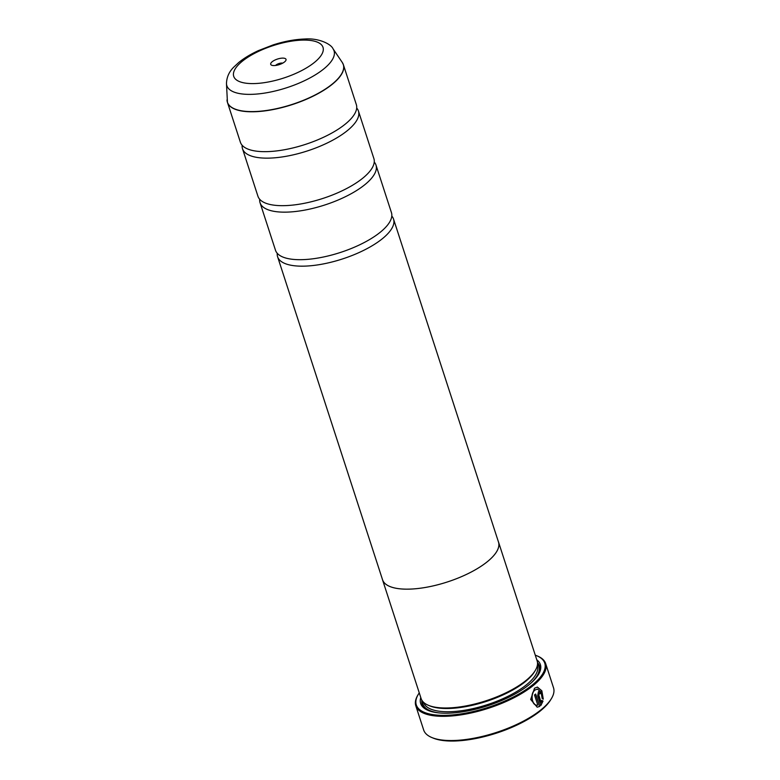 <?xml version="1.0" encoding="UTF-8"?>
<svg xmlns="http://www.w3.org/2000/svg" width="780" height="780" viewBox="0 0 780 780"><rect width="100%" height="100%" fill="white"/><g stroke="black" fill="none" stroke-linecap="round" stroke-linejoin="round"><path stroke-width="1.17" d="M227.009 99.889A60.928 22.133 -18 0 0 267.628 110.311A60.928 22.133 -18 0 0 332.504 83.869A60.928 22.133 -18 0 0 342.264 62.439L333.089 48.886A56.355 20.475 162 0 1 324.051 68.708A56.355 20.475 162 0 1 264.049 93.181A56.355 20.475 162 0 1 226.473 83.528L227.438 102.365L240.396 142.252A60.957 22.142 -18 0 0 250.234 149.887A60.957 22.142 -18 0 0 345.53 123.913A60.957 22.142 -18 0 0 352.862 116.542A60.957 22.142 -18 0 0 356.333 104.579L343.375 64.691A60.957 22.142 162 0 1 332.572 84.035A60.957 22.142 162 0 1 270.611 110.019A60.957 22.142 162 0 1 227.438 102.365A60.957 22.142 162 0 1 227.146 101.176M242.141 145.265A60.957 22.142 -18 0 0 242.502 148.726L257.946 196.258A60.957 22.142 -18 0 0 267.784 203.892A60.957 22.142 -18 0 0 363.08 177.928A60.957 22.142 -18 0 0 370.412 170.547A60.957 22.142 -18 0 0 373.883 158.584L358.439 111.062A60.957 22.142 -18 0 0 356.704 108.04M259.691 199.28A60.957 22.142 -18 0 0 260.052 202.742L275.496 250.273A60.957 22.142 -18 0 0 285.334 257.907A60.957 22.142 -18 0 0 380.63 231.943A60.957 22.142 -18 0 0 387.962 224.562A60.957 22.142 -18 0 0 391.433 212.599L375.989 165.067A60.957 22.142 -18 0 0 374.254 162.055M537.293 687.073L541.622 690.719L543.124 698.812M535.538 694.151L539.721 706.446L535.684 694.024A68.269 24.804 162 0 1 534.505 694.96L537.81 705.12C531.911 706.436 529.942 693.517 535.1 689.998L537.42 689.081L534.914 689.998C529.757 693.508 531.716 706.426 537.625 705.12M537.42 689.081L541.018 691.987L542.188 698.548L543.289 699.143L541.846 690.797L537.4 687.073L534.524 688.223L530.673 699.475L537.186 707.167L539.721 706.446M539.536 706.446L537.118 707.167M539.633 693.898L538.824 693.478L538.59 694.834L541.027 702.322L538.775 694.834L539.019 693.478L539.818 693.908A68.269 24.804 -18 0 0 540.813 692.971L538.434 691.694L537.693 695.77L540.852 705.51L543.017 701.064L541.885 700.459L541.213 702.322M539.019 693.478L539.818 693.908M551.372 698.666L550.602 699.923A67.051 24.355 162 0 1 540.832 710.521A67.051 24.355 162 0 1 433.163 738.085L431.798 737.519A68.269 24.804 -18 0 0 541.427 709.459A68.269 24.804 -18 0 0 551.372 698.666A68.269 24.804 -18 0 0 553.527 687.794L545.668 663.595A68.269 24.804 162 0 1 533.559 685.259A68.269 24.804 162 0 1 464.168 714.353A68.269 24.804 162 0 1 415.808 705.793A68.269 24.804 162 0 1 417.963 694.922L418.421 694.161A67.538 24.541 -18 0 0 452.01 714.977A67.538 24.541 -18 0 0 532.789 684.606A67.538 24.541 -18 0 0 536.718 655.726A67.538 24.541 -18 0 0 535.275 655.181M415.808 705.793L423.667 729.992A68.269 24.804 -18 0 0 431.798 737.519M284.583 61.903A8.044 2.925 -18 0 0 285.763 60.635A8.044 2.925 -18 0 0 281.755 58.159A8.044 2.925 -18 0 0 272.132 61.776A8.044 2.925 -18 0 0 271.664 65.218A8.044 2.925 -18 0 0 284.583 61.903M282.731 63.141A4.388 1.599 -18 0 0 276.013 65.042A4.388 1.599 -18 0 0 275.584 65.462M419.26 692.874A67.538 24.541 -18 0 0 418.421 694.161M537.81 705.12L537.254 705.159M498.244 541.34A60.996 22.162 162 0 1 498.517 542.051L537.127 660.875A60.996 22.162 162 0 1 535.207 670.585L534.437 671.853A59.777 21.713 162 0 1 525.73 681.301A59.777 21.713 162 0 1 429.741 705.871L428.376 705.295A60.996 22.162 162 0 1 421.112 698.568L382.512 579.745A60.996 22.162 162 0 1 382.307 579.004M535.207 670.585A60.996 22.162 162 0 1 526.315 680.228A60.996 22.162 162 0 1 428.376 705.295M536.786 659.822A62.946 22.864 162 0 1 538.405 674.612A62.946 22.864 162 0 1 529.23 684.567A62.946 22.864 162 0 1 428.161 710.434A62.946 22.864 162 0 1 420.771 697.525M537.498 662.649A61.727 22.425 162 0 1 538.005 675.256M242.502 148.726A60.957 22.142 -18 0 0 285.675 156.38A60.957 22.142 -18 0 0 347.636 130.397A60.957 22.142 -18 0 0 358.439 111.062M277.231 253.285A60.957 22.142 -18 0 0 277.602 256.756A60.957 22.142 -18 0 0 320.775 264.401A60.957 22.142 -18 0 0 382.736 238.417A60.957 22.142 -18 0 0 393.539 219.082L498.488 542.061A60.957 22.142 162 0 1 487.685 561.405A60.996 22.162 162 0 1 425.704 587.399A60.996 22.162 162 0 1 382.512 579.745M260.052 202.742A60.957 22.142 -18 0 0 303.225 210.386A60.957 22.142 -18 0 0 365.186 184.411A60.957 22.142 -18 0 0 375.989 165.067M393.539 219.082A60.957 22.142 -18 0 0 391.794 216.06M498.517 542.051A60.996 22.162 162 0 1 487.705 561.405A60.957 22.142 162 0 1 425.714 587.389A60.957 22.142 162 0 1 382.541 579.735L277.602 256.756M428.854 710.716A61.727 22.425 162 0 1 421.863 700.216M536.718 655.726L537.537 656.068A68.269 24.804 162 0 1 545.668 663.595M539.263 691.353L538.434 691.694M541.7 700.459L542.822 701.064L540.667 705.51M539.165 691.353L540.813 692.971M540.628 692.971A68.269 24.804 162 0 1 539.77 693.771M537.332 665.447L537.371 665.574A59.777 21.713 162 0 1 526.783 684.538A59.777 21.713 162 0 1 466.021 710.014A59.777 21.713 162 0 1 423.677 702.517L423.637 702.39M537.527 663.731A60.996 22.162 162 0 1 531.082 682.987M242.044 61.454A46.937 17.053 -18 0 0 251.872 83.596A46.937 17.053 -18 0 0 314.681 62.224A46.937 17.053 -18 0 0 304.844 40.082A46.937 17.053 -18 0 0 242.044 61.454M342.907 63.56A60.957 22.142 162 0 1 343.375 64.691L342.264 62.439M439.003 712.9A60.996 22.162 162 0 1 422.468 701.123M226.473 83.528C226.668 77.288 229.047 71.858 233.63 67.265L238.66 62.556C244.082 58.149 250.692 54.161 258.482 50.583L273.185 44.889C284.417 41.291 295.006 39.332 304.96 39C318.552 37.908 331.13 44.011 333.089 48.886"/></g></svg>
